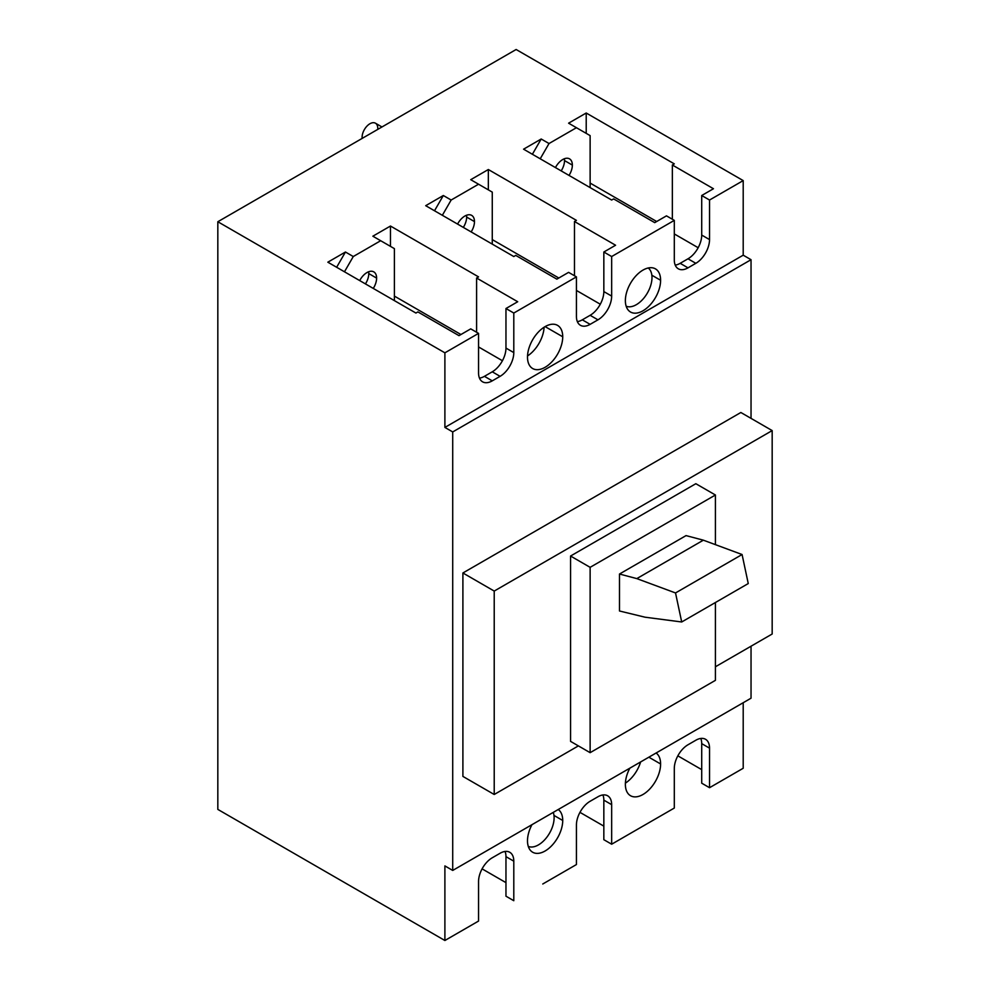 <?xml version="1.0" encoding="UTF-8"?>
<svg xmlns="http://www.w3.org/2000/svg" width="990" height="990" viewBox="0 0 990 990"><rect width="100%" height="100%" fill="white"/><g stroke="black" fill="none" stroke-linecap="round" stroke-linejoin="round"><path stroke-width="1.49" d="M626.175 306.232A22.151 12.783 120 0 0 642.894 299.228A22.151 12.783 120 0 0 651.989 277.559A22.151 12.783 120 0 0 648.252 267.993A22.151 12.783 -60 0 1 651.989 277.559A22.151 12.783 -60 0 1 642.894 299.228A22.151 12.783 -60 0 1 626.175 306.232M377.747 128.267A11.076 6.398 120 0 0 369.914 123.75A11.076 6.398 120 0 0 362.093 137.313A11.076 6.398 120 0 0 362.154 138.402A11.076 6.398 -60 0 1 362.093 137.313L363.07 137.882L362.093 137.313A11.076 6.398 -60 0 1 366.919 126.163A11.076 6.398 -60 0 1 375.457 123.206L381.967 126.968M554.115 817.765A22.151 12.783 120 0 0 553.261 812.382A22.151 12.783 -60 0 1 554.115 817.765A22.151 12.783 -60 0 1 545.02 839.433A22.151 12.783 -60 0 1 528.301 846.438A22.151 12.783 120 0 0 545.02 839.433A22.151 12.783 120 0 0 554.115 817.765M645.022 617.191L681.702 621.98L748.254 583.556L681.702 621.98L645.022 617.191L619.493 610.991L619.493 574.027L636.805 578.606L675.527 592.948L681.702 621.98L675.527 592.948L742.079 554.524L748.254 583.556L742.079 554.524L703.358 540.181L686.045 535.602L703.358 540.181L742.079 554.524L675.527 592.948L636.805 578.606L703.358 540.181L636.805 578.606L619.493 574.027L686.045 535.602L619.493 574.027L619.493 610.991L645.022 617.191M715.411 680.34L590.127 752.672L590.127 567.332L715.411 495L715.411 544.649L715.411 495L695.834 483.702L715.411 495L590.127 567.332L570.562 556.034L695.834 483.702L570.562 556.034L590.127 567.332L590.127 752.672L715.411 680.34L715.411 602.514L715.411 680.34M570.562 741.374L590.127 752.672L570.562 741.374L570.562 556.034L570.562 741.374M494.22 794.487L494.22 591.067L772.175 430.588L772.175 634.008L715.411 666.777L772.175 634.008L772.175 430.588L494.22 591.067L494.22 794.487L462.899 776.408L462.899 572.975L494.22 591.067L462.899 572.975L740.854 412.496L772.175 430.588L740.854 412.496L462.899 572.975L462.899 776.408L494.22 794.487L578.383 745.891L494.22 794.487M751.039 259.702L751.039 418.374L751.039 259.702L743.205 255.185L743.205 180.601L516.136 49.5L217.825 221.735L444.894 352.824L444.894 427.42L452.715 431.937L751.039 259.702L452.715 431.937L452.715 870.433L452.715 431.937L444.894 427.42L743.205 255.185L751.039 259.702M751.039 646.21L751.039 698.198L452.715 870.433L751.039 698.198L751.039 646.21M743.205 768.265L743.205 702.714L743.205 768.265L709.533 787.706L743.205 768.265M444.894 865.904L452.715 870.433L444.894 865.904L444.894 940.5L217.825 809.399L217.825 221.735L217.825 809.399L444.894 940.5L478.554 921.059L444.894 940.5L444.894 865.904M542.768 883.996L576.428 864.555L542.768 883.996M505.964 896.198L513.798 900.714L513.798 861.164A19.379 11.187 120 0 0 500.086 853.256L492.265 857.773A19.379 11.187 120 0 0 478.554 881.508L478.554 921.059L478.554 881.508A19.379 11.187 -60 0 1 492.265 857.773L500.086 853.256A19.379 11.187 -60 0 1 509.776 852.291A19.379 11.187 -60 0 1 513.798 861.164L513.798 900.714L505.964 896.198L505.964 856.647L513.798 861.164L505.964 856.647L505.964 896.198M482.093 868.861L505.964 882.635L482.093 868.861M701.712 783.189L709.533 787.706L709.533 748.155A19.379 11.187 120 0 0 695.834 740.235L688.001 744.765A19.379 11.187 120 0 0 674.301 768.5L674.301 808.05L645.332 824.769L674.301 808.05L674.301 768.5A19.379 11.187 -60 0 1 688.001 744.765L695.834 740.235A19.379 11.187 -60 0 1 705.524 739.283A19.379 11.187 -60 0 1 709.533 748.155L709.533 787.706L701.712 783.189L701.712 743.626L709.533 748.155L701.712 743.626L701.712 783.189M677.841 755.84L701.712 769.626L677.841 755.84M611.659 844.21L645.332 824.769L611.659 844.21L611.659 804.66A19.379 11.187 120 0 0 597.96 796.752L590.127 801.269A19.379 11.187 120 0 0 576.428 825.004L576.428 864.555L576.428 825.004A19.379 11.187 -60 0 1 590.127 801.269L597.96 796.752A19.379 11.187 -60 0 1 607.65 795.787A19.379 11.187 -60 0 1 611.659 804.66L611.659 844.21L603.838 839.693L611.659 844.21M579.967 812.357L603.838 826.13L579.967 812.357M660.602 763.971A24.911 14.38 120 0 0 656.11 753.006A24.911 14.38 -60 0 1 660.602 763.971L648.858 757.189L660.602 763.971A24.911 14.38 -60 0 1 649.725 789.042A24.911 14.38 -60 0 1 630.531 795.725A24.911 14.38 -60 0 1 625.371 784.315A24.911 14.38 120 0 0 642.98 794.487A24.911 14.38 120 0 0 660.602 763.971M629.85 768.166A24.911 14.38 120 0 0 625.371 784.315A24.911 14.38 -60 0 1 629.85 768.166M527.497 840.819A24.911 14.38 120 0 0 545.106 850.992A24.911 14.38 120 0 0 562.728 820.475A24.911 14.38 120 0 0 558.236 809.511A24.911 14.38 -60 0 1 562.728 820.475A24.911 14.38 -60 0 1 551.851 845.547A24.911 14.38 -60 0 1 532.657 852.229A24.911 14.38 -60 0 1 527.497 840.819A24.911 14.38 -60 0 1 531.976 824.67A24.911 14.38 120 0 0 527.497 840.819M743.205 255.185L444.894 427.42L444.894 352.824L478.554 333.382L478.554 372.945A19.379 11.187 120 0 0 492.265 380.853L500.086 376.336A19.379 11.187 120 0 0 513.798 352.601L513.798 313.05L576.428 276.878L576.428 316.441A19.379 11.187 120 0 0 590.127 324.349L597.96 319.832A19.379 11.187 120 0 0 611.659 296.097L611.659 256.534L674.301 220.374L674.301 259.925A19.379 11.187 120 0 0 688.001 267.844L695.834 263.315A19.379 11.187 120 0 0 709.533 239.592L709.533 200.029L743.205 180.601L743.205 255.185M660.602 280.269A24.911 14.38 120 0 0 642.98 270.097A24.911 14.38 120 0 0 625.371 300.613A24.911 14.38 120 0 0 642.98 310.786A24.911 14.38 120 0 0 660.602 280.269L651.841 275.22L660.602 280.269A24.911 14.38 -60 0 1 649.725 305.341A24.911 14.38 -60 0 1 630.531 312.023A24.911 14.38 -60 0 1 625.371 300.613A24.911 14.38 -60 0 1 636.236 275.542A24.911 14.38 -60 0 1 655.442 268.872A24.911 14.38 -60 0 1 660.602 280.269M527.497 357.118A24.911 14.38 120 0 0 545.106 367.29A24.911 14.38 120 0 0 562.728 336.773A24.911 14.38 120 0 0 545.106 326.613A24.911 14.38 120 0 0 527.497 357.118A24.911 14.38 -60 0 1 538.374 332.046A24.911 14.38 -60 0 1 557.568 325.376A24.911 14.38 -60 0 1 562.728 336.773A24.911 14.38 -60 0 1 551.851 361.857A24.911 14.38 -60 0 1 532.657 368.528A24.911 14.38 -60 0 1 527.497 357.118M516.136 49.5L743.205 180.601L709.533 200.029L701.712 195.513L713.456 188.731L672.346 164.996L674.301 163.87L586.216 113.008L568.594 123.181L576.428 127.71L549.029 143.525L541.196 139.008L523.574 149.181L611.659 200.029L613.627 198.903L654.724 222.639L666.468 215.857L674.301 220.374L645.332 237.105L611.659 256.534L603.838 252.017L615.582 245.235L574.472 221.5L576.428 220.374L488.342 169.525L470.733 179.685L478.554 184.214L451.155 200.029L443.322 195.513L425.7 205.685L513.798 256.534L515.753 255.408L556.85 279.143L568.594 272.361L576.428 276.878L513.798 313.05L505.964 308.521L517.708 301.74L476.598 278.017L478.554 276.878L390.468 226.029L372.859 236.202L380.68 240.719L353.282 256.534L345.448 252.017L327.839 262.189L415.924 313.05L417.879 311.912L458.989 335.647L470.733 328.866L478.554 333.382L444.894 352.824L217.825 221.735L516.136 49.5M505.036 851.462A19.379 11.187 -60 0 1 505.964 856.647A19.379 11.187 120 0 0 505.036 851.462M700.784 738.453A19.379 11.187 -60 0 1 701.712 743.626A19.379 11.187 120 0 0 700.784 738.453M603.838 800.143L611.659 804.66L603.838 800.143L603.838 839.693L603.838 800.143A19.379 11.187 120 0 0 602.91 794.958A19.379 11.187 -60 0 1 603.838 800.143M625.395 783.14A24.911 14.38 120 0 0 640.617 761.941A24.911 14.38 -60 0 1 625.395 783.14M553.979 815.426L562.728 820.475L553.979 815.426M709.533 239.592L701.712 235.063L701.712 195.513L709.533 200.029L709.533 239.592A19.379 11.187 -60 0 1 695.834 263.315L688.001 258.798A19.379 11.187 120 0 0 701.712 235.063L709.533 239.592M695.834 263.315L688.001 267.844L680.179 263.315L688.001 258.798L695.834 263.315M680.179 263.315L688.001 267.844A19.379 11.187 -60 0 1 678.311 268.797A19.379 11.187 -60 0 1 674.301 259.925L674.301 220.374L666.468 215.857L654.724 222.639L613.627 198.903L611.659 200.029L523.574 149.181L541.196 139.008L549.029 143.525L576.428 127.71L568.594 123.181L586.216 113.008L674.301 163.87L672.346 164.996L713.456 188.731L701.712 195.513L701.712 235.063A19.379 11.187 -60 0 1 688.001 258.798L680.179 263.315A19.379 11.187 -60 0 1 675.23 265.11A19.379 11.187 120 0 0 680.179 263.315M611.659 296.097L603.838 291.58L603.838 252.017L611.659 256.534L611.659 296.097A19.379 11.187 -60 0 1 597.96 319.832L590.127 315.303A19.379 11.187 120 0 0 603.838 291.58L611.659 296.097M597.96 319.832L590.127 324.349L582.306 319.832L590.127 315.303L597.96 319.832M582.306 319.832L590.127 324.349A19.379 11.187 -60 0 1 580.449 325.302A19.379 11.187 -60 0 1 576.428 316.441L576.428 276.878L568.594 272.361L556.85 279.143L515.753 255.408L513.798 256.534L425.7 205.685L443.322 195.513L451.155 200.029L478.554 184.214L470.733 179.685L488.342 169.525L576.428 220.374L574.472 221.5L615.582 245.235L603.838 252.017L603.838 291.58A19.379 11.187 -60 0 1 590.127 315.303L582.306 319.832A19.379 11.187 -60 0 1 577.356 321.614A19.379 11.187 120 0 0 582.306 319.832M513.798 352.601L505.964 348.084L505.964 308.521L513.798 313.05L513.798 352.601A19.379 11.187 -60 0 1 500.086 376.336L492.265 371.807A19.379 11.187 120 0 0 505.964 348.084L513.798 352.601M500.086 376.336L492.265 380.853L484.432 376.336L492.265 371.807L500.086 376.336M484.432 376.336L492.265 380.853A19.379 11.187 -60 0 1 482.575 381.818A19.379 11.187 -60 0 1 478.554 372.945L478.554 333.382L470.733 328.866L458.989 335.647L417.879 311.912L415.924 313.05L327.839 262.189L345.448 252.017L353.282 256.534L380.68 240.719L372.859 236.202L390.468 226.029L478.554 276.878L476.598 278.017L517.708 301.74L505.964 308.521L505.964 348.084A19.379 11.187 -60 0 1 492.265 371.807L484.432 376.336A19.379 11.187 -60 0 1 479.482 378.118A19.379 11.187 120 0 0 484.432 376.336M545.106 326.613L562.728 336.773L545.106 326.613M527.521 355.942A24.911 14.38 120 0 0 544.104 327.22A24.911 14.38 -60 0 1 527.521 355.942M698.173 247.723L674.301 233.937L698.173 247.723M672.346 219.248L672.346 164.996L672.346 219.248M586.216 133.353L586.216 113.008L586.216 133.353M656.679 221.5L590.127 183.076L656.679 221.5M590.127 135.618L576.428 127.71L590.127 135.618L590.127 187.605L590.127 135.618M540.218 158.784L549.029 143.525L540.218 158.784M569.027 175.416A13.613 7.858 120 0 0 572.356 165.095A13.613 7.858 120 0 0 566.094 158.301A13.613 7.858 120 0 0 555.452 167.582A13.613 7.858 -60 0 1 569.535 158.858A13.613 7.858 -60 0 1 572.356 165.095A13.613 7.858 -60 0 1 569.027 175.416M532.385 154.267L541.196 139.008L532.385 154.267M600.299 304.227L576.428 290.441L600.299 304.227M574.472 275.752L574.472 221.5L574.472 275.752M488.342 189.857L488.342 169.525L488.342 189.857M558.818 278.017L492.265 239.592L558.818 278.017M492.265 192.122L478.554 184.214L492.265 192.122L492.265 244.109L492.265 192.122M442.344 215.288L451.155 200.029L442.344 215.288M471.153 231.92A13.613 7.858 120 0 0 474.482 221.599A13.613 7.858 120 0 0 468.221 214.805A13.613 7.858 120 0 0 457.578 224.087A13.613 7.858 -60 0 1 471.661 215.375A13.613 7.858 -60 0 1 474.482 221.599A13.613 7.858 -60 0 1 471.153 231.92M434.511 210.771L443.322 195.513L434.511 210.771M502.425 360.731L478.554 346.946L502.425 360.731M476.598 332.256L476.598 278.017L476.598 332.256M390.468 246.374L390.468 226.029L390.468 246.374M460.944 334.521L394.391 296.097L460.944 334.521M394.391 248.626L380.68 240.719L394.391 248.626L394.391 300.613L394.391 248.626M344.471 271.792L353.282 256.534L344.471 271.792M373.279 288.424A13.613 7.858 120 0 0 376.608 278.103A13.613 7.858 120 0 0 370.347 271.31A13.613 7.858 120 0 0 359.704 280.591A13.613 7.858 -60 0 1 373.787 271.879A13.613 7.858 -60 0 1 376.608 278.103A13.613 7.858 -60 0 1 373.279 288.424M336.637 267.275L345.448 252.017L336.637 267.275M561.194 170.899A13.613 7.858 120 0 0 564.523 160.578L572.356 165.095L564.523 160.578A13.613 7.858 120 0 0 564.374 158.746A13.613 7.858 -60 0 1 564.523 160.578A13.613 7.858 -60 0 1 561.194 170.899M463.32 227.403A13.613 7.858 120 0 0 466.649 217.082L474.482 221.599L466.649 217.082A13.613 7.858 120 0 0 466.513 215.251A13.613 7.858 -60 0 1 466.649 217.082A13.613 7.858 -60 0 1 463.32 227.403M365.446 283.907A13.613 7.858 120 0 0 368.775 273.587L376.608 278.103L368.775 273.587A13.613 7.858 120 0 0 368.639 271.755A13.613 7.858 -60 0 1 368.775 273.587A13.613 7.858 -60 0 1 365.446 283.907"/></g></svg>
